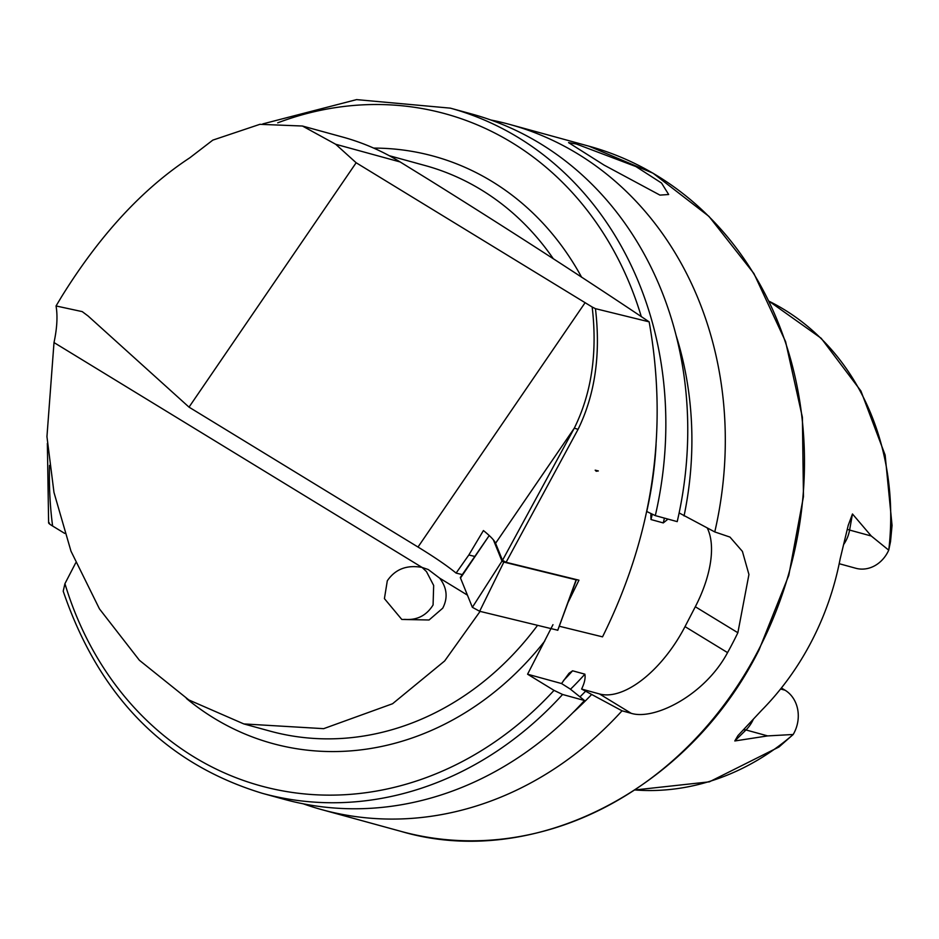 <?xml version="1.0" encoding="UTF-8"?>
<svg xmlns="http://www.w3.org/2000/svg" width="939" height="939" viewBox="0 0 939 939"><rect width="100%" height="100%" fill="white"/><g stroke="black" fill="none" stroke-linecap="round" stroke-linejoin="round"><path stroke-width="1.41" d="M422.034 567.402L428.254 569.539L439.675 578.166C447.046 587.849 448.067 597.861 442.738 608.179L429.064 619.986L401.786 619.447L384.415 598.624L387.302 580.807C395.237 569.151 406.81 564.691 422.034 567.402L54.004 342.559C57.079 328.192 57.76 315.997 56.047 305.961L82.221 311.619L88.031 315.95L189.021 407.139L418.008 547.038C434.534 557.144 447.222 565.83 456.096 573.083L468.831 554.984L474.817 556.451M422.057 567.402L426.494 571.628L433.665 585.455L433.079 604.962C426.494 615.585 416.986 620.386 404.568 619.376M598.343 470.944L595.185 470.169L596.218 471.261L598.343 470.944M576.264 143.984L635.949 166.579L661.526 183.035L668.674 194.514L659.941 195.112L604.07 165.088L568.553 142.611L576.264 143.984M780.591 688.991L785.086 690.224A31.832 27.407 105.3 0 1 794.171 732.702A31.832 27.407 105.3 0 1 793.185 734.486L767.644 735.906L734.803 740.965L737.948 735.613L761.729 710.213A261.969 225.513 105.3 0 0 811.683 641.102A261.969 225.513 105.3 0 0 840.159 558.881L848.234 525.3L852.471 513.973L871.263 536.005L888.728 550.16L890.524 541.557L892.05 525.417L885.137 455.075L860.934 391.011L821.226 338.298L769.064 301.219M552.977 624.681L527.577 674.214L554.022 690.376L562.59 694.484L584.492 700.506L570.196 689.003L561.545 683.545L568.999 673.31L572.59 670.798L584.88 674.167C585.607 678.099 584.516 683.064 581.605 689.05L622.041 710.811L631.219 713.323C654.401 720.565 704.978 695.06 727.561 652.617A355.259 305.809 -74.7 0 0 732.843 642.757A355.259 305.809 -74.7 0 0 737.866 632.733L748.935 574.504L742.409 551.393L729.967 537.085L714.767 531.932L679.132 512.929M622.041 710.811A355.259 305.809 105.3 0 1 321.76 809.641A355.259 305.809 105.3 0 1 303.18 803.784M793.009 734.685A256.91 221.146 105.3 0 1 634.94 789.969L709.379 781.835L778.959 747.01L793.185 734.486M189.021 407.139L356.151 162.752L335.669 144.254L302.452 126.026L259.892 124.324L212.813 140.122L189.795 157.811C142.505 188.856 99.78 235.137 61.634 296.642L56.047 305.961M480.099 611.383L444.663 660.95L392.572 703.734L323.65 728.664L243.811 723.922L188.833 699.954L139.406 660.281L99.452 608.883L70.977 551.158L53.969 492.4L46.95 436.647L54.004 342.559M335.669 144.254L400.143 161.954L429.569 180.112C508.386 229.316 581.581 276.559 649.154 321.854C668.415 430.297 652.875 535.3 602.533 636.853L559.268 626.231M400.143 161.954A298.872 257.274 -74.7 0 0 342.747 137.082L302.452 126.026M462.305 574.609L456.096 573.083M468.831 554.984L483.421 530.558C490.322 536.122 494.372 540.359 495.581 543.27L502.494 560.348L574.316 428.137C591.593 393.124 597.544 352.747 592.169 307.006L595.443 308.661L649.154 321.854M567.942 602.709L578.952 580.185L506.086 562.297L502.494 560.348M562.59 694.484A355.259 305.809 105.3 0 1 262.31 793.314C165.417 763.794 99.041 696.409 63.206 591.183L64.932 583.671L75.695 562.884M584.492 700.506A355.259 305.809 105.3 0 1 284.224 799.335L262.31 793.314M591.335 694.813A326.303 280.89 105.3 0 1 572.872 712.713M655.305 515.617A355.259 305.809 105.3 0 0 450.368 108.149L472.27 114.159A355.259 305.809 105.3 0 1 677.219 521.626L655.305 515.617L646.689 511.473M49.415 522.953C47.959 522.8 49.028 523.821 52.607 526.016L64.709 533.411M668.005 519.103L663.286 522.917L650.997 519.549L650.844 514.678M676.28 335.998A326.303 280.89 105.3 0 1 684.062 515.934M490.862 120.004A355.259 305.809 105.3 0 1 509.818 124.464A355.259 305.809 105.3 0 1 714.767 531.932M527.577 674.214L561.545 683.545M581.605 689.05L599.528 693.968A90.226 44.567 121.4 0 0 685.012 626.618L695.318 606.747A90.226 44.567 121.4 0 0 707.278 528.035M785.086 690.224L781.401 687.97M839.196 563.705L855.793 568.259A31.832 27.407 -74.7 0 0 888.728 550.16M356.151 162.752L592.169 307.006M595.443 308.661C600.854 354.308 595.068 394.533 578.06 429.358L506.086 562.297M576.229 579.527L557.754 630.233L479.653 611.277L472.364 607.31L501.989 561.099L493.398 539.89M460.321 577.485L489.219 535.547L460.849 577.497M472.364 607.31L460.321 577.579M557.754 630.233L576.229 579.868L503.844 562.097L479.653 611.277M501.989 561.099L503.844 562.097M753.195 719.556A31.832 27.407 105.3 0 1 752.374 721.234A31.832 27.407 105.3 0 1 745.977 729.955L734.803 740.965M744.017 729.861A15.787 4.484 -134.6 0 1 745.977 729.955L767.644 735.906M758.583 649.823A355.259 305.809 105.3 0 1 400.953 831.367C532.566 870.289 688.557 791.025 759.076 649.847L788.783 575.396L803.467 496.531L802.387 417.268L785.591 341.643L753.923 273.531L708.98 216.404L653.063 173.222L589.011 146.202A355.259 305.809 105.3 0 1 758.583 649.823M373.675 148.092A304.506 262.122 105.3 0 1 581.64 277.275M389.216 155.686L425.097 165.534A293.226 252.415 105.3 0 1 553.329 258.788M537.46 625.468A293.226 252.415 105.3 0 1 269.869 731.07L243.811 723.922M439.675 578.166L467.422 595.126M769.076 301.243A256.91 221.146 105.3 0 1 888.81 549.867M554.022 690.376A348.486 299.987 105.3 0 1 64.932 583.671M585.537 691.268A318.884 274.505 105.3 0 1 579.973 696.867M544.784 641.032A304.506 262.122 105.3 0 1 186.403 698.452M277.709 122.833A348.486 299.987 105.3 0 1 641.302 316.643M656.091 444.393A348.486 299.987 105.3 0 1 646.748 511.497M52.607 526.016A348.486 299.987 105.3 0 1 49.532 465.427M652.194 514.396A309.858 266.735 105.3 0 1 650.997 519.549M572.59 670.798A309.858 266.735 105.3 0 1 563.47 680.599M584.88 674.167A309.858 266.735 105.3 0 1 570.501 689.249M664.401 518.117A309.858 266.735 105.3 0 1 663.286 522.917M631.219 713.323L599.528 693.968M727.561 652.617L685.012 626.618M737.866 632.733L695.318 606.747M847.553 529.314A15.787 0.845 -169.9 0 0 849.595 530.066L852.471 513.973M843.68 544.456A31.832 27.407 -74.7 0 0 849.595 530.066L871.263 536.005M585.138 302.64L418.008 547.038M578.06 429.358L574.316 428.137L495.581 543.27M321.76 809.641L400.953 831.367M48.617 522.988L47.361 443.431M450.368 108.149L356.574 99.616L262.85 123.889M509.818 124.464L589.011 146.202M576.358 579.868L557.766 630.315"/></g></svg>
